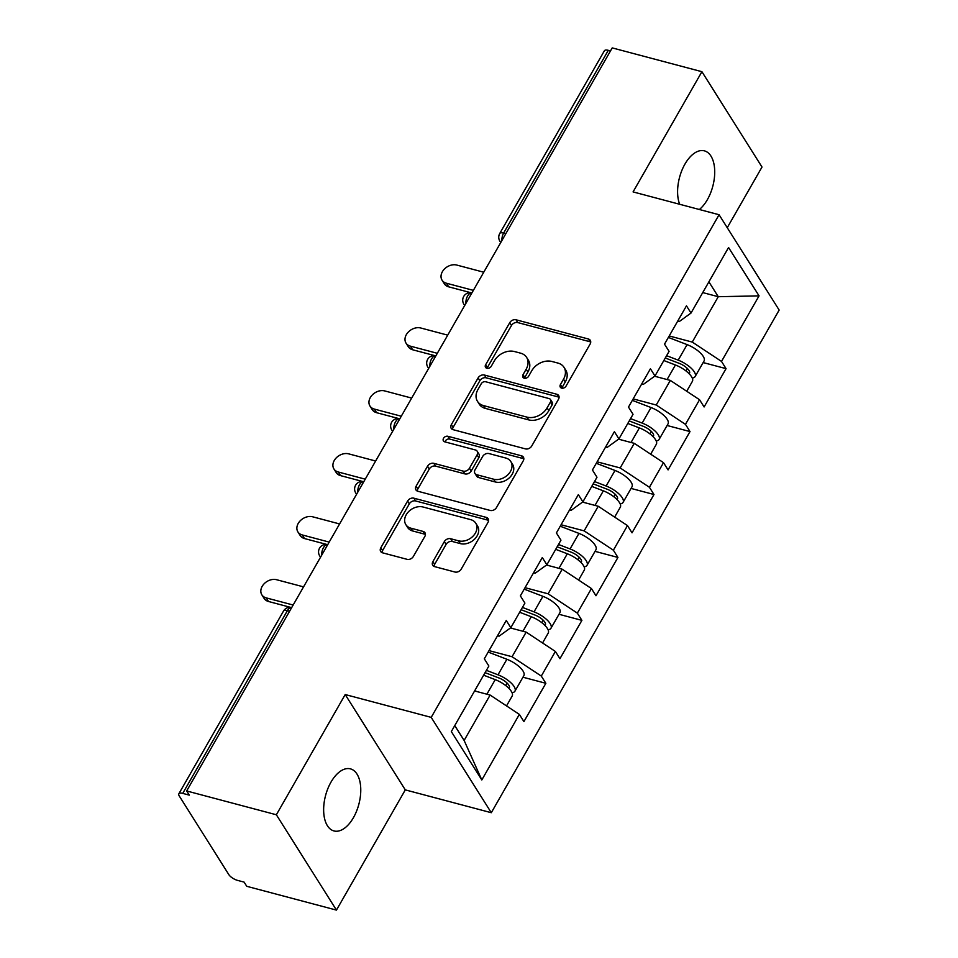 <?xml version="1.0" encoding="UTF-8"?>
<svg xmlns="http://www.w3.org/2000/svg" width="958" height="958" viewBox="0 0 958 958"><rect width="100%" height="100%" fill="white"/><g stroke="black" fill="none" stroke-linecap="round" stroke-linejoin="round"><path stroke-width="1.44" d="M561.639 388.122A3.449 2.611 -32.2 0 0 566.046 386.098L590.14 344.03A4.922 3.724 -32.2 0 0 590.284 340.329A4.922 3.724 -32.2 0 0 588.392 339L516.027 319.792A4.922 3.724 -32.2 0 0 509.74 322.69L485.646 364.759A3.449 2.611 -32.2 0 0 485.538 367.345A3.449 2.611 -32.2 0 0 486.868 368.279A3.449 2.611 -32.2 0 0 491.274 366.255L494.388 360.807A15.759 11.915 -32.2 0 1 514.518 351.55L520.541 353.155A15.759 11.915 -32.2 0 1 526.625 357.418A15.759 11.915 -32.2 0 1 526.146 369.237L523.032 374.686A3.449 2.611 -32.2 0 0 522.924 377.272A3.449 2.611 -32.2 0 0 524.254 378.206A3.449 2.611 -32.2 0 0 528.66 376.171L531.774 370.734A15.759 11.915 -32.2 0 1 551.904 361.477L557.927 363.07A15.759 11.915 -32.2 0 1 564.011 367.345A15.759 11.915 -32.2 0 1 563.532 379.152L560.418 384.601A3.449 2.611 -32.2 0 0 560.31 387.188A3.449 2.611 -32.2 0 0 561.639 388.122M331.001 782.111A32.117 17.208 -75.1 0 1 350.448 768.867A32.117 17.208 -75.1 0 1 353.418 817.689A32.117 17.208 -75.1 0 1 333.971 830.945A32.117 17.208 -75.1 0 1 331.001 782.111M679.665 204.27A32.117 17.208 -75.1 0 1 684.934 164.105A32.117 17.208 -75.1 0 1 704.381 150.849A32.117 17.208 -75.1 0 1 707.363 199.683A32.117 17.208 -75.1 0 1 699.376 209.503M432.884 561.616A4.922 3.724 -32.2 0 0 432.729 565.304A4.922 3.724 -32.2 0 0 434.633 566.633L454.93 572.022A4.922 3.724 -32.2 0 0 461.217 569.136L487.981 522.409A4.922 3.724 -32.2 0 0 488.125 518.709A4.922 3.724 -32.2 0 0 486.233 517.38L413.868 498.184A4.922 3.724 -32.2 0 0 407.581 501.07L380.817 547.796A4.922 3.724 -32.2 0 0 380.673 551.485A4.922 3.724 -32.2 0 0 382.577 552.826L407.09 559.328A4.922 3.724 -32.2 0 0 413.377 556.442L424.837 536.444A4.922 3.724 -32.2 0 0 424.981 532.744A4.922 3.724 -32.2 0 0 423.077 531.415L410.922 528.193A13.172 9.963 -32.2 0 1 405.845 524.625A13.172 9.963 -32.2 0 1 408.563 511.68A13.172 9.963 -32.2 0 1 423.053 507.01L470.689 519.643A13.172 9.963 -32.2 0 1 475.767 523.212A13.172 9.963 -32.2 0 1 473.048 536.157A13.172 9.963 -32.2 0 1 458.559 540.827L450.619 538.719A4.922 3.724 -32.2 0 0 444.332 541.617L432.884 561.616L434.633 564.394A4.922 3.724 -32.2 0 0 434.034 566.429M345.203 694.55L276.359 814.767L186.666 790.961L612.222 47.9L701.915 71.694L633.07 191.911L719.075 214.736L431.208 717.374L345.203 694.55L405.294 789.883L491.298 812.707L431.208 717.374M525.463 448.883A4.922 3.724 -32.2 0 0 531.75 445.985L558.502 399.258A4.922 3.724 -32.2 0 0 558.658 395.57A4.922 3.724 -32.2 0 0 556.754 394.241L484.389 375.033A4.922 3.724 -32.2 0 0 478.102 377.931L451.35 424.657A4.922 3.724 -32.2 0 0 451.194 428.346A4.922 3.724 -32.2 0 0 453.098 429.675L525.463 448.883M523.248 460.834L496.484 507.56A4.922 3.724 -32.2 0 1 490.197 510.446L417.832 491.25A4.922 3.724 -32.2 0 1 415.94 489.921A4.922 3.724 -32.2 0 1 416.083 486.221L427.531 466.223A4.922 3.724 -32.2 0 1 433.818 463.337L463.169 471.12A4.922 3.724 -32.2 0 0 469.456 468.234L477.048 454.966A4.922 3.724 -32.2 0 0 477.204 451.266A4.922 3.724 -32.2 0 0 475.3 449.937L444.751 441.83A3.449 2.611 -32.2 0 1 443.422 440.896A3.449 2.611 -32.2 0 1 444.129 437.507A3.449 2.611 -32.2 0 1 447.925 436.285L521.487 455.804A4.922 3.724 -32.2 0 1 523.391 457.146A4.922 3.724 -32.2 0 1 523.248 460.834M491.298 812.707L779.165 310.069L719.075 214.736M522.948 677.21L545.856 683.293L541.294 676.073L512.063 656.733L488.999 650.614M545.856 683.293L523.906 721.614L519.356 714.393L481.814 779.944L451.326 731.577L488.867 666.026L484.317 658.805L506.267 620.473L510.818 627.706L524.912 603.097L520.362 595.876L542.3 557.544L546.862 564.777L560.957 540.168L556.394 532.935L578.345 494.615L582.895 501.848L596.99 477.24L592.439 470.007L614.389 431.687L618.94 438.908L633.034 414.311L628.484 407.078L650.422 368.758L654.985 375.979L669.079 351.37L664.517 344.15L686.467 305.83L691.017 313.05L728.559 247.499L759.047 295.866L721.506 361.417L692.263 342.078L669.211 335.959M703.148 362.567L726.056 368.638L721.506 361.417M726.056 368.638L704.106 406.958L699.556 399.737L685.461 424.346L656.23 405.018L633.166 398.899M667.103 425.496L690.011 431.567L685.461 424.346M690.011 431.567L668.073 469.899L663.511 462.666L649.416 487.275L620.185 467.947L597.121 461.828M631.071 488.424L653.979 494.508L649.416 487.275M653.979 494.508L632.029 532.828L627.478 525.595L613.383 550.203L584.14 530.876L561.089 524.756M595.026 551.353L617.934 557.436L613.383 550.203M617.934 557.436L595.984 595.756L591.433 588.535L577.339 613.132L548.108 593.804L525.044 587.685M558.981 614.282L581.901 620.365L577.339 613.132M581.901 620.365L559.951 658.685L555.389 651.464L541.294 676.073M497.513 635.753L499.106 636.172L510.818 627.706M512.063 656.733L526.158 632.124L510.458 627.969M555.389 651.464L526.158 632.124M533.558 572.824L535.139 573.243L546.862 564.777M548.108 593.804L562.202 569.196L546.503 565.028M591.433 588.535L562.202 569.196M569.603 509.884L571.184 510.303L582.895 501.848M584.14 530.876L598.235 506.267L582.536 502.1M627.478 525.595L598.235 506.267M605.636 446.955L607.216 447.374L618.94 438.908M620.185 467.947L634.28 443.338L618.581 439.171M663.511 462.666L634.28 443.338M641.68 384.026L643.261 384.445L654.985 375.979M656.23 405.018L670.325 380.41L654.625 376.243M699.556 399.737L670.325 380.41M610.497 50.918L608.294 50.331L503.645 233.069L505.836 233.656M501.956 240.434A7.532 4.036 104.9 0 1 503.645 233.069A7.532 2.838 29.8 0 0 499.741 233.501L604.39 50.762A7.532 2.838 29.8 0 1 608.294 50.331M677.725 321.098L679.306 321.517L691.017 313.05M692.263 342.078L718.26 296.705L708.896 281.844M702.741 292.585L718.26 296.705L759.047 295.866M727.254 227.705L762.005 167.039L701.915 71.694M276.359 814.767L336.45 910.1L246.757 886.306L244.122 882.126L237.572 880.39A7.532 2.838 -150.2 0 1 228.806 874.594L179.23 795.93A7.532 2.838 -150.2 0 1 178.835 793.823A7.532 2.838 -150.2 0 1 182.738 793.392L189.289 795.14L186.666 790.961M336.45 910.1L405.294 789.883M454.763 725.589L464.127 740.438L490.113 695.065L474.605 690.946M519.356 714.393L490.113 695.065M481.814 779.944L464.127 740.438M561.843 388.17A3.449 2.611 -32.2 0 1 562.166 387.379L565.292 381.943A15.759 11.915 -32.2 0 0 565.759 370.123L564.011 367.345M526.625 357.418L528.373 360.196A15.759 11.915 -32.2 0 1 527.906 372.015L524.78 377.464A3.449 2.611 -32.2 0 0 524.457 378.242M590.739 341.994A4.922 3.724 -32.2 0 0 590.14 341.778L517.775 322.583A4.922 3.724 -32.2 0 0 511.488 325.469L487.394 367.537A3.449 2.611 -32.2 0 0 487.071 368.327M559.101 397.223A4.922 3.724 -32.2 0 0 558.502 397.019L486.149 377.811A4.922 3.724 -32.2 0 0 479.862 380.709L453.098 427.436A4.922 3.724 -32.2 0 0 452.499 429.459M550.383 402.12A3.449 2.611 -32.2 0 0 550.491 399.534A3.449 2.611 -32.2 0 0 549.162 398.6L485.646 381.751A3.449 2.611 -32.2 0 0 481.239 383.775L477.946 389.523A15.759 11.915 -32.2 0 0 477.479 401.33A15.759 11.915 -32.2 0 0 483.562 405.605L526.972 417.125A15.759 11.915 -32.2 0 0 547.09 407.869L550.383 402.12L552.131 404.899A3.449 2.611 -32.2 0 0 552.239 402.324L550.491 399.534M477.479 401.33L479.228 404.12A15.759 11.915 -32.2 0 0 485.311 408.383L483.562 405.605M552.131 404.899L548.85 410.647A15.759 11.915 -32.2 0 1 528.732 419.903L485.311 408.383M477.204 451.266L478.952 454.056A4.922 3.724 -32.2 0 1 478.808 457.744L471.204 471.013A4.922 3.724 -32.2 0 1 464.917 473.899L435.579 466.115A4.922 3.724 -32.2 0 0 429.292 469.013L417.832 488.999A4.922 3.724 -32.2 0 0 417.245 491.035M523.834 458.798A4.922 3.724 -32.2 0 0 523.248 458.583L449.673 439.063A3.449 2.611 -32.2 0 0 444.943 441.877M493.621 479.204A13.172 9.963 -32.2 0 0 508.111 474.521A13.172 9.963 -32.2 0 0 510.83 461.588A13.172 9.963 -32.2 0 0 505.752 458.02L488.975 453.565A4.922 3.724 -32.2 0 0 482.676 456.463L475.084 469.719A4.922 3.724 -32.2 0 0 474.94 473.42A4.922 3.724 -32.2 0 0 476.833 474.749L493.621 479.204L495.37 481.982A13.172 9.963 -32.2 0 0 509.86 477.3A13.172 9.963 -32.2 0 0 512.59 464.367L510.83 461.588M474.94 473.42L476.689 476.198A4.922 3.724 -32.2 0 0 478.593 477.527L476.833 474.749M495.37 481.982L478.593 477.527M475.767 523.212L477.527 525.99A13.172 9.963 -32.2 0 1 474.797 538.935A13.172 9.963 -32.2 0 1 460.307 543.605L452.368 541.498A4.922 3.724 -32.2 0 0 446.081 544.395L434.633 564.394M405.845 524.625L407.593 527.403A13.172 9.963 -32.2 0 0 412.67 530.971L410.922 528.193M425.436 534.408A4.922 3.724 -32.2 0 0 424.837 534.193L412.67 530.971M488.58 520.374A4.922 3.724 -32.2 0 0 487.981 520.158L415.616 500.962A4.922 3.724 -32.2 0 0 409.329 503.848L382.577 550.575A4.922 3.724 -32.2 0 0 381.979 552.61M692.263 378.063A16.561 6.239 -150.2 0 0 695.161 376.506A16.561 6.239 -150.2 0 0 678.192 360.148L666.6 355.693M695.161 376.506L704.058 360.974A16.561 6.239 -150.2 0 0 687.09 344.617L668.373 337.42M665.283 357.993L679.222 363.345A10.035 3.784 29.8 0 1 689.497 373.261A10.035 3.784 29.8 0 1 689.101 373.716M686.718 391.247L692.395 381.344A16.561 6.239 -150.2 0 0 675.426 364.986L663.834 360.531M657.128 376.901L654.889 376.051M483.754 272.216L456.798 265.067A11.292 8.538 -32.2 0 0 444.38 269.078A11.292 8.538 -32.2 0 0 442.045 280.167A11.292 8.538 -32.2 0 0 446.404 283.221L448.679 286.837A11.292 8.538 147.8 0 1 444.332 283.772L442.045 280.167M470.629 292.657L448.679 286.837M473.36 290.37L446.404 283.221M656.218 440.991A16.561 6.239 -150.2 0 0 659.116 439.435A16.561 6.239 -150.2 0 0 642.159 423.077L630.556 418.622M659.116 439.435L668.013 423.903A16.561 6.239 -150.2 0 0 651.045 407.545L632.328 400.36M629.238 420.933L643.177 426.274A10.035 3.784 29.8 0 1 653.464 436.189A10.035 3.784 29.8 0 1 653.069 436.644M650.674 454.176L656.35 444.272A16.561 6.239 -150.2 0 0 639.381 427.915L627.789 423.46M621.083 439.842L618.856 438.98M620.173 503.92A16.561 6.239 -150.2 0 0 623.083 502.363A16.561 6.239 -150.2 0 0 606.115 486.005L594.523 481.551M623.083 502.363L631.981 486.832A16.561 6.239 -150.2 0 0 615.012 470.474L596.283 463.289M593.206 483.862L607.133 489.215A10.035 3.784 29.8 0 1 617.419 499.13A10.035 3.784 29.8 0 1 617.024 499.573M614.641 517.116L620.305 507.213A16.561 6.239 -150.2 0 0 603.348 490.843L591.745 486.401M585.039 502.77L582.811 501.908M584.14 566.849A16.561 6.239 -150.2 0 0 587.038 565.304A16.561 6.239 -150.2 0 0 570.07 548.934L558.478 544.479M587.038 565.304L595.936 549.772A16.561 6.239 -150.2 0 0 578.967 533.402L560.25 526.217M557.161 546.79L571.1 552.143A10.035 3.784 29.8 0 1 581.374 562.059A10.035 3.784 29.8 0 1 580.979 562.502M578.596 580.045L584.272 570.142A16.561 6.239 -150.2 0 0 567.304 553.772L555.712 549.329M549.006 565.699L546.767 564.837M548.096 629.777A16.561 6.239 -150.2 0 0 550.994 628.232A16.561 6.239 -150.2 0 0 534.037 611.863L522.433 607.42M550.994 628.232L559.891 612.701A16.561 6.239 -150.2 0 0 542.923 596.331L524.206 589.146M521.116 609.719L535.055 615.072A10.035 3.784 29.8 0 1 545.341 624.987A10.035 3.784 29.8 0 1 544.946 625.43M542.551 642.974L548.227 633.07A16.561 6.239 -150.2 0 0 531.259 616.712L519.667 612.258M512.961 628.628L510.734 627.765M512.051 692.706A16.561 6.239 -150.2 0 0 514.961 691.161A16.561 6.239 -150.2 0 0 497.992 674.803L486.401 670.349M514.961 691.161L523.858 675.63A16.561 6.239 -150.2 0 0 506.89 659.272L488.161 652.075M485.083 672.648L499.01 678.001A10.035 3.784 29.8 0 1 509.297 687.916A10.035 3.784 29.8 0 1 508.902 688.371M506.519 705.902L512.183 695.999A16.561 6.239 -150.2 0 0 495.226 679.641L483.622 675.186M476.916 691.556L474.737 690.718M447.721 335.144L420.754 327.995A11.292 8.538 -32.2 0 0 408.348 332.007A11.292 8.538 -32.2 0 0 406.012 343.096A11.292 8.538 -32.2 0 0 410.359 346.149L412.635 349.766A11.292 8.538 147.8 0 1 408.288 346.7L406.012 343.096M434.585 355.586L412.635 349.766M437.315 353.298L410.359 346.149M411.677 398.085L384.721 390.924A11.292 8.538 -32.2 0 0 372.303 394.935A11.292 8.538 -32.2 0 0 369.968 406.024A11.292 8.538 -32.2 0 0 374.327 409.078L376.602 412.694A11.292 8.538 147.8 0 1 372.243 409.641L369.968 406.024M398.54 418.514L376.602 412.694M401.282 416.227L374.327 409.078M375.632 461.014L348.676 453.853A11.292 8.538 -32.2 0 0 336.258 457.864A11.292 8.538 -32.2 0 0 333.923 468.953A11.292 8.538 -32.2 0 0 338.282 472.007L340.557 475.623A11.292 8.538 147.8 0 1 336.21 472.569L333.923 468.953M362.507 481.443L340.557 475.623M365.238 479.168L338.282 472.007M339.599 523.942L312.631 516.793A11.292 8.538 -32.2 0 0 300.225 520.793A11.292 8.538 -32.2 0 0 297.89 531.882A11.292 8.538 -32.2 0 0 302.237 534.935L304.512 538.552A11.292 8.538 147.8 0 1 300.165 535.498L297.89 531.882M326.462 544.372L304.512 538.552M329.193 542.096L302.237 534.935M303.554 586.871L276.599 579.722A11.292 8.538 -32.2 0 0 264.18 583.721A11.292 8.538 -32.2 0 0 261.845 594.81A11.292 8.538 -32.2 0 0 266.204 597.876L268.479 601.48A11.292 8.538 147.8 0 1 264.121 598.427L261.845 594.81M290.418 607.312L268.479 601.48M293.16 605.025L266.204 597.876M289.603 611.24L287.4 610.653L182.738 793.392M291.735 607.504A7.532 4.036 -75.1 0 0 287.4 610.653A7.532 2.838 -150.2 0 0 283.496 611.084L178.835 793.823M500.735 242.578L499.908 241.248A7.532 5.688 -32.2 0 0 500.866 242.338M465.923 303.363A7.532 4.036 104.9 0 1 467.6 295.998A7.532 4.036 -75.1 0 1 471.935 292.849A7.532 7.532 0 0 0 463.864 304.189A7.532 5.688 -32.2 0 0 464.834 305.267M429.879 366.291A7.532 4.036 104.9 0 1 431.567 358.927A7.532 4.036 -75.1 0 1 435.902 355.777A7.532 7.532 0 0 0 427.819 367.118A7.532 5.688 -32.2 0 0 428.789 368.195M393.834 429.232A7.532 4.036 104.9 0 1 395.522 421.867A7.532 4.036 -75.1 0 1 399.857 418.706A7.532 7.532 0 0 0 391.786 430.046A7.532 5.688 -32.2 0 0 392.744 431.124M357.801 492.161A7.532 4.036 104.9 0 1 359.478 484.796A7.532 4.036 -75.1 0 1 363.812 481.646A7.532 7.532 0 0 0 355.741 492.975A7.532 5.688 -32.2 0 0 356.711 494.053M321.756 555.089A7.532 4.036 104.9 0 1 323.445 547.725A7.532 4.036 -75.1 0 1 327.78 544.575A7.532 7.532 0 0 0 319.697 555.903A7.532 5.688 -32.2 0 0 320.667 556.993M565.292 381.943L563.532 379.152M524.78 377.464L523.032 374.686M527.906 372.015L526.146 369.237M487.394 367.537L485.646 364.759M511.488 325.469L509.74 322.69M517.775 322.583L516.027 319.792M590.14 341.778L588.392 339M562.166 387.379L560.418 384.601M453.098 427.436L451.35 424.657M479.862 380.709L478.102 377.931M486.149 377.811L484.389 375.033M558.502 397.019L556.754 394.241M528.732 419.903L526.972 417.125M548.85 410.647L547.09 407.869M417.832 488.999L416.083 486.221M429.292 469.013L427.531 466.223M435.579 466.115L433.818 463.337M464.917 473.899L463.169 471.12M471.204 471.013L469.456 468.234M478.808 457.744L477.048 454.966M449.673 439.063L447.925 436.285M523.248 458.583L521.487 455.804M446.081 544.395L444.332 541.617M452.368 541.498L450.619 538.719M460.307 543.605L458.559 540.827M424.837 534.193L423.077 531.415M382.577 550.575L380.817 547.796M409.329 503.848L407.581 501.07M415.616 500.962L413.868 498.184M487.981 520.158L486.233 517.38M685.952 370.938L687.365 368.483M678.192 360.148L687.09 344.617M667.079 379.548L675.426 364.986M649.919 433.866L651.32 431.411M642.159 423.077L651.045 407.545M631.047 442.476L639.381 427.915M613.874 496.795L615.275 494.352M606.115 486.005L615.012 470.474M595.002 505.405L603.348 490.843M577.83 559.723L579.243 557.281M570.07 548.934L578.967 533.402M558.957 568.345L567.304 553.772M541.797 622.652L543.198 620.209M534.037 611.863L542.923 596.331M522.924 631.274L531.259 616.712M505.752 685.593L507.153 683.138M497.992 674.803L506.89 659.272M486.88 694.203L495.226 679.641M499.741 233.501A7.532 7.532 0 0 0 499.908 241.248M464.69 305.506L463.864 304.189M428.657 368.435L427.819 367.118M392.612 431.363L391.786 430.046M356.568 494.292L355.741 492.975M320.535 557.221L319.697 555.903M291.747 607.492A7.532 7.532 0 0 0 283.496 611.084"/></g></svg>
